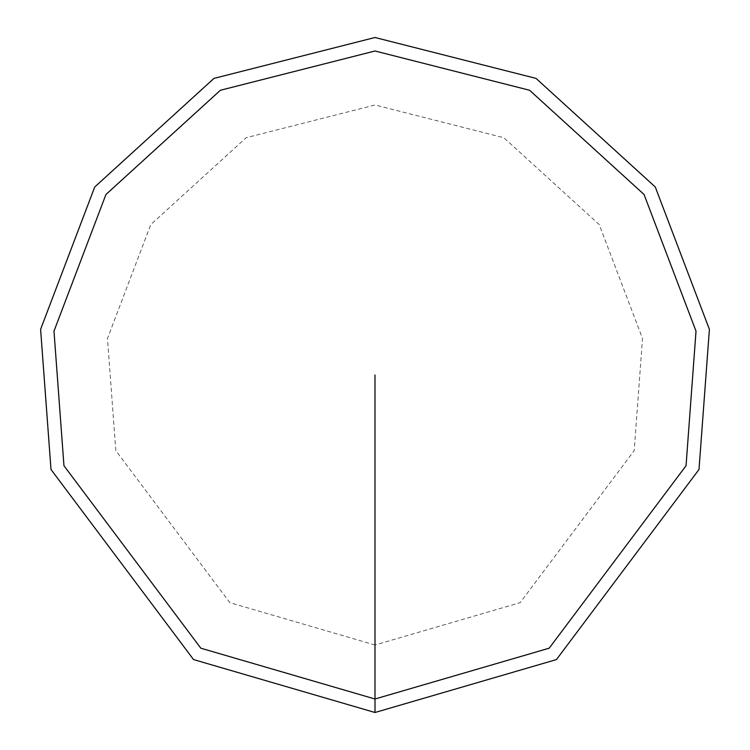 <?xml version="1.0" encoding="UTF-8"?>
<svg xmlns="http://www.w3.org/2000/svg" width="750" height="750" viewBox="0 0 750 750"><rect width="100%" height="100%" fill="white"/><g stroke="black" fill="none" stroke-linecap="round" stroke-linejoin="round"><path stroke-width="0.56" stroke-dasharray="3.75 2.81" d="M375 712.5L556.444 659.578L699 469.5L709.397 329.334L655.275 186.984L536.044 78.403L375 37.5L213.956 78.403L94.725 186.984L40.603 329.334L51 469.5L193.556 659.578L375 712.5L375 645L520.153 602.663L634.2 450.6L642.516 338.466L599.222 224.588L503.831 137.719L375 105L246.169 137.719L150.778 224.588L107.484 338.466L115.8 450.6L229.847 602.663L375 645M375 699L549.178 648.197L686.044 465.722L696.019 331.163L644.062 194.503L529.603 90.263L375 51L220.397 90.263L105.938 194.503L53.981 331.163L63.956 465.722L200.822 648.197L375 699"/><path stroke-width="1.12" d="M375 712.5L556.444 659.578L699 469.5L709.397 329.334L655.275 186.984L536.044 78.403L375 37.5L213.956 78.403L94.725 186.984L40.603 329.334L51 469.5L193.556 659.578L375 712.5L375 699L549.178 648.197L686.044 465.722L696.019 331.163L644.062 194.503L529.603 90.263L375 51L220.397 90.263L105.938 194.503L53.981 331.163L63.956 465.722L200.822 648.197L375 699L375 375"/></g></svg>
